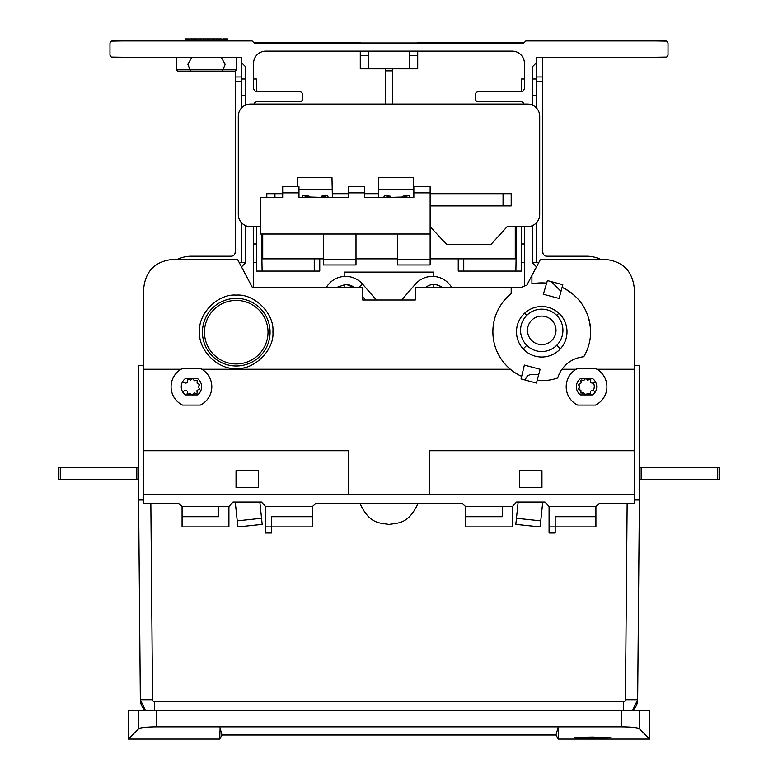 <?xml version="1.0" encoding="UTF-8"?>
<svg xmlns="http://www.w3.org/2000/svg" width="778" height="778" viewBox="0 0 778 778"><rect width="100%" height="100%" fill="white"/><g stroke="black" fill="none" stroke-linecap="round" stroke-linejoin="round"><path stroke-width="1.17" d="M458.242 258.86L458.242 271.075L521.386 271.075L521.386 226.68M319.758 258.86L319.758 271.075L256.614 271.075L256.614 226.68M323.424 258.86L261.904 258.86L262.118 271.075M314.254 258.86L314.254 271.075M463.746 271.075L463.746 258.86M515.882 271.075L516.096 258.86L430.137 258.86M397.558 258.86L356.003 258.86M261.466 234.013L261.904 258.86M297.157 186.759L297.352 177.394L331.973 177.394L332.391 197.349M298.976 189.608L332.225 189.608M260.688 226.68L250.506 226.68A12.224 12.224 0 0 1 238.292 214.456L238.292 116.292A12.224 12.224 0 0 1 250.506 104.077L527.494 104.077A12.224 12.224 0 0 1 539.708 116.292L539.708 214.456A12.224 12.224 0 0 1 527.494 226.68L507.13 226.68L490.83 244.603L446.844 244.603L430.137 226.68M378.565 189.608L413.692 189.608M378.4 197.349L378.818 177.394L413.439 177.394L413.847 196.834M516.096 258.86L516.66 226.68M332.313 193.683L348.272 193.683M364.561 193.683L378.478 193.683M430.137 193.683L511.195 193.683L511.195 205.907L430.137 205.907M266.805 197.349L266.805 193.683L282.686 193.683M260.688 197.349L282.686 197.349L282.686 186.759L298.976 186.759L298.976 197.349L348.272 197.349L348.272 186.759L364.561 186.759L364.561 197.349L413.847 197.349L413.847 186.759L430.137 186.759L430.137 234.013L260.688 234.013L260.688 197.349M430.137 234.013L430.137 264.967L397.558 264.967L397.558 234.013M383.846 234.013L385.489 234.013M302.379 234.013L304.023 234.013M323.424 259.356L323.424 264.967L356.003 264.967L356.003 259.356L323.424 259.356L323.424 234.013M356.003 234.013L356.003 259.356M383.7 197.349L384.565 195.541L390.634 196.221L390.634 196.999L384.478 195.521L387.609 195.521L386.899 196.338M409.773 197.349L408.917 195.541L402.848 196.999L402.848 196.221L405.902 195.521M405.873 195.521L408.995 195.521L405.766 195.541L406.583 196.338M400.514 197.349L398.015 197.349M397.723 197.349L395.457 197.349M392.968 197.349L390.634 197.349L390.634 196.221M402.848 196.999L390.634 197.349M311.501 197.349L309.167 197.349L309.167 196.221L309.167 196.999L303.012 195.521L306.143 195.521M319.048 197.349L316.558 197.349M316.267 197.349L313.991 197.349M321.382 196.999L321.382 196.221L324.436 195.521L327.528 195.521L321.382 197.349L309.167 196.999M328.306 197.349L327.45 195.541L324.3 195.541L325.116 196.338M302.234 197.349L303.099 195.541L306.114 195.521M309.167 196.221L306.25 195.541L305.433 196.338M143.58 500.001L138.494 500.001L138.494 365.582L143.58 365.582M634.42 365.582L639.506 365.582L639.506 500.001L634.42 500.001M138.494 479.627L58.253 479.627L58.253 467.413L138.494 467.413M639.506 467.413L719.747 467.413L719.747 479.627L639.506 479.627M182.081 506.517L228.917 506.517L228.917 526.881L182.081 526.881L182.081 506.517L178.94 503.667L143.58 503.667L143.58 289.815C145.068 271.065 155.25 260.873 174.136 259.269L237.475 259.269L252.549 287.782L362.723 287.782L362.723 299.997L415.277 299.997L415.277 287.782L511.195 287.782L511.195 293.617A48.878 48.878 0 0 0 497.667 310.646M143.58 369.249L181.05 369.249L182.567 368.432L200.325 368.432L201.842 369.249L510.368 369.249C498.912 359.31 493.077 346.823 492.873 331.768C493.096 316.296 499.213 303.576 511.195 293.617M199.596 331.768C197.972 313.622 218.103 293.481 236.249 295.115C254.406 293.481 274.537 313.622 272.913 331.768C274.537 349.915 254.406 370.056 236.249 368.432C218.103 370.056 197.972 349.915 199.596 331.768M429.728 494.293L429.728 450.715L634.42 450.715L634.42 369.249L596.95 369.249A20.364 20.364 0 0 1 595.433 405.085L577.675 405.085A20.364 20.364 0 0 1 576.158 369.249L562.027 369.249A30.138 30.138 0 0 0 557.729 377.962A48.878 48.878 0 0 1 537.141 380.432L536.441 383.058L521.036 378.925L521.668 376.338A48.878 48.878 0 0 1 497.443 352.405M143.58 450.715L348.272 450.715L348.272 494.293M200.325 368.432A20.364 20.364 0 0 1 200.325 405.085L182.567 405.085A20.364 20.364 0 0 1 182.567 368.432M521.668 376.338L524.391 365.077L540.126 369.287L537.141 380.432M497.56 310.879A48.878 48.878 0 0 0 497.337 352.191M511.195 287.782L520.443 287.782A48.878 48.878 0 0 1 526.803 285.234L540.525 259.269L603.864 259.269C622.75 260.873 632.932 271.065 634.42 289.815L634.42 369.249M546.642 283.134A48.878 48.878 0 0 0 531.919 283.892L541.751 282.891L546.642 283.134L547.391 280.576L562.795 284.699L559.11 298.47L543.365 294.249L546.642 283.134M589.85 340.433A48.878 48.878 0 0 0 588.645 317.998M573.687 294.765A48.878 48.878 0 0 0 562.095 287.325C580.203 296.457 589.724 311.268 590.628 331.768C590.58 340.725 588.294 349.05 583.763 356.742A48.878 48.878 0 0 0 587.516 348.923M567.006 331.768A25.256 25.256 0 0 1 541.751 357.024A25.256 25.256 0 0 1 516.495 331.768A25.256 25.256 0 0 1 541.751 306.513A25.256 25.256 0 0 1 567.006 331.768M237.241 520.842L235.267 502.034L232.992 502.034L261.505 502.034L259.842 502.034L262.186 524.362L237.883 526.91L237.241 520.842L261.544 518.284M261.505 502.034L265.58 506.517L312.425 506.517L315.557 503.667L462.443 503.667L465.575 506.517L512.42 506.517L516.495 502.034L518.158 502.034L516.456 518.284L540.759 520.842L540.117 526.91L515.814 524.362L516.456 518.284M417.942 503.667C408.294 524.158 398.647 522.728 389 524.44C379.353 522.728 369.706 524.158 360.058 503.667M381.774 523.575L383.233 523.886M388.397 524.43L388.99 524.44M394.835 523.876L396.177 523.584M540.759 520.842L542.733 502.034L545.008 502.034L549.083 506.517L595.919 506.517L599.06 503.667L634.42 503.667L634.42 494.293L143.58 494.293M634.42 450.715L634.42 494.293M595.433 368.432L596.95 369.249A20.364 20.364 0 0 0 595.433 368.432L577.675 368.432A20.364 20.364 0 0 0 576.158 369.249L577.675 368.432M583.763 356.742C574.65 357.744 567.405 361.916 562.027 369.249M531.919 283.892L531.919 275.558M592.661 378.614A10.182 10.182 0 0 1 592.661 394.903L580.446 394.903A10.182 10.182 0 0 1 580.446 378.614L592.661 378.614M502.238 506.517L502.238 516.699L465.575 516.699L465.575 526.881L512.42 526.881L512.42 506.517M465.575 516.699L465.575 506.517M516.495 502.034L545.008 502.034M228.917 506.517L232.992 502.034M595.919 506.517L595.919 526.881L549.083 526.881L549.083 506.517M549.083 526.881L549.083 532.988L555.191 532.988L555.191 516.699L595.919 516.699M312.425 506.517L312.425 526.881L265.58 526.881L265.58 506.517M265.58 526.881L265.58 532.988L271.687 532.988L271.687 516.699L312.425 516.699M182.081 516.699L218.735 516.699L218.735 506.517M258.452 487.65L258.452 470.632L258.452 487.65L236.045 487.65L236.045 470.632L258.452 470.632M236.045 470.632L236.045 487.65M519.548 487.65L541.955 487.65L541.955 470.632L519.548 470.632L519.548 487.65L519.548 470.632M541.955 487.65L541.955 470.632M185.339 394.903L197.554 394.903A10.182 10.182 0 0 0 197.554 378.614L185.339 378.614A10.182 10.182 0 0 0 185.339 394.903M354.71 287.782A14.257 14.257 0 0 0 345.315 284.524A12.623 12.623 0 0 1 352.638 287.782M376.387 299.997L362.538 284.077A22.406 22.406 0 0 0 326.118 287.782M345.315 284.524L335.581 287.782M451.882 287.782A22.406 22.406 0 0 0 415.462 284.077L401.613 299.997M425.362 287.782A12.623 12.623 0 0 1 442.419 287.782L441.058 286.693M432.685 284.524L435.622 284.583M435.943 284.631L440.474 286.314M241.345 108.21L241.345 81.69L235.228 81.69L235.228 252.14A4.075 4.075 0 0 1 231.163 256.215L191.446 256.215A32.588 32.588 0 0 0 177.666 259.269M239.089 262.322L241.345 262.322L241.345 222.537M600.334 259.269A32.588 32.588 0 0 0 586.554 256.215L546.837 256.215L586.554 256.215M191.446 256.215L231.163 256.215M235.228 252.14L234.917 253.706M234.061 254.999L232.758 255.884M360.282 42.975L360.282 42.362L253.56 42.362M368.432 51.124L368.432 68.843L360.282 68.843L360.282 51.124M417.718 51.124L417.718 68.843L368.432 68.843M524.44 42.362L417.718 42.362L417.718 42.975M532.599 262.322L538.911 262.322M253.56 243.991L256.614 243.991M521.386 243.991L524.44 243.991M241.345 262.322L245.401 262.322M241.345 57.232L241.345 81.69M241.345 76.983L235.228 76.983L235.228 71.284M235.228 81.69L235.228 76.983M241.345 79.025L245.42 79.025M253.56 79.025L256.409 79.025L256.409 91.668M245.42 95.315L241.345 95.315M256.614 262.322L253.56 262.322M344.197 276.414L344.197 272.096L433.803 272.096L433.803 276.414M433.803 284.466L433.803 287.782M344.197 287.782L344.197 284.466M578.881 385.548A7.741 7.741 0 0 1 579.406 383.593M580.738 381.453A7.741 7.741 0 0 1 582.197 380.16L583.84 380.607L585.153 378.361M584.56 379.081A7.741 7.741 0 0 1 586.476 378.818L587.633 380.131M587.633 380.121A1.021 1.021 0 0 0 588.489 379.829L589.082 379.226A7.741 7.741 0 0 1 590.813 380.092M593.342 382.844A7.741 7.741 0 0 1 593.157 390.595M595.374 391.849L593.39 390.702A2.033 2.033 0 0 0 590.91 391.042A6.107 6.107 0 0 1 590.648 391.305A1.021 1.021 0 0 0 590.414 392.511L590.706 393.104A7.741 7.741 0 0 1 588.771 393.969M586.68 394.29A7.741 7.741 0 0 1 584.482 394.018M582.528 393.162A7.741 7.741 0 0 1 580.845 391.781M579.591 389.934A7.741 7.741 0 0 1 578.939 387.93M182.626 381.667L184.61 382.815A2.033 2.033 0 0 0 187.09 382.475A6.107 6.107 0 0 1 187.352 382.222A1.021 1.021 0 0 0 187.586 381.006L188.062 378.944L190.416 380.121A1.021 1.021 0 0 0 191.145 379.576L191.524 378.828L193.333 378.818M193.469 394.3L191.32 394.3M191.67 394.903A1.021 1.021 0 0 1 191.524 394.689L190.367 393.396A1.021 1.021 0 0 0 189.511 393.687L187.498 394.3M546.837 256.215A4.075 4.075 0 0 1 542.772 252.14L542.772 81.69L536.655 81.69L536.655 108.21M536.655 222.537L536.655 262.322M536.655 81.69L536.655 76.983L542.772 76.983L542.772 81.69M536.655 57.232L536.655 76.983M409.568 55.394L417.718 55.394M392.666 104.077L392.666 68.843M385.334 104.077L385.334 68.843M385.334 70.876L392.666 70.876M360.282 55.394L368.432 55.394M409.568 51.124L409.568 68.843M542.772 57.232L542.772 76.983M545.252 255.884L543.939 254.989M543.073 253.677L542.772 252.14M524.44 262.322L521.386 262.322M536.655 95.315L532.58 95.315M521.591 91.668L521.591 79.025L524.44 79.025M532.58 79.025L536.655 79.025M562.932 330.349A21.181 21.181 0 0 0 541.751 309.167A21.181 21.181 0 0 0 520.57 330.349A21.181 21.181 0 0 0 541.751 351.53A21.181 21.181 0 0 0 562.932 330.349M524.615 313.213L526.774 315.372M556.727 315.372L558.876 313.213M560.306 348.904L556.727 345.325M526.774 345.325L523.195 348.904M556.007 330.349A14.257 14.257 0 0 1 541.751 344.605A14.257 14.257 0 0 1 527.494 330.349A14.257 14.257 0 0 1 541.751 316.092A14.257 14.257 0 0 1 556.007 330.349M140.341 699.714L140.341 699.714A14.257 14.257 0 0 0 145.525 710.586A14.257 14.257 0 0 1 140.341 699.714L145.525 710.586A14.257 14.257 0 0 1 140.341 699.714L138.601 500.001L140.341 699.714L152.566 699.714A2.033 2.033 179.8 0 0 154.598 701.737L623.402 701.737A2.033 2.033 -179.8 0 0 625.434 699.714L637.659 699.714L639.399 500.03L637.659 699.714A14.257 14.257 0 0 1 632.475 710.586A14.257 14.257 0 0 0 637.659 699.714L637.659 699.714A14.257 14.257 0 0 1 632.475 710.586L637.659 699.714L632.475 710.586A14.257 14.257 0 0 0 637.659 699.714L639.399 500.001M145.525 710.586L145 710.129M144.319 709.468L143.619 708.69M142.938 707.785L142.277 706.764M141.674 705.607L141.149 704.314M140.73 702.904L140.448 701.357M524.44 226.68L524.44 286.061M253.9 104.077A4.075 4.075 0 0 1 257.635 101.626L299.997 101.626A2.441 2.441 0 0 0 302.438 99.185L302.438 94.294A2.441 2.441 0 0 0 299.997 91.853L257.635 91.853A4.075 4.075 0 0 1 253.56 87.778L253.56 63.339A12.224 12.224 0 0 1 265.784 51.124L512.216 51.124A12.224 12.224 0 0 1 524.44 63.339L524.44 87.778A4.075 4.075 0 0 1 520.365 91.853L478.003 91.853A2.441 2.441 0 0 0 475.562 94.294L475.562 99.185A2.441 2.441 0 0 0 478.003 101.626L520.365 101.626A4.075 4.075 0 0 1 524.1 104.077M253.56 287.782L253.56 226.68M188.918 394.29L188.043 394.563A1.021 1.021 0 0 1 187.294 393.104L187.586 392.511A1.021 1.021 0 0 0 187.352 391.305A6.107 6.107 0 0 1 187.09 391.042A2.033 2.033 0 0 0 184.61 390.702L182.626 391.849M192.866 378.361L194.199 380.627A1.021 1.021 0 0 0 195.103 380.568L197.204 380.491L197.077 383.097L199.693 384.643L198.166 386.783A1.021 1.021 0 0 0 198.584 387.59L199.693 388.903L197.067 390.439A1.021 1.021 0 0 0 196.99 391.344L197.194 393.046A1.021 1.021 0 0 1 195.823 393.367L194.16 392.909L192.847 395.166M245.42 225.571L245.42 262.089A2.033 2.033 0 0 1 244.817 263.528L241.491 266.864M532.58 105.186L532.58 66.597L536.246 62.93L536.246 57.232L665.579 57.232A2.441 2.441 0 0 0 668.02 54.791L668.02 43.383A2.441 2.441 0 0 0 665.579 40.933L525.86 40.933L523.827 42.975L254.173 42.975L252.14 40.933L112.421 40.933A2.441 2.441 0 0 0 109.98 43.383L109.98 54.791A2.441 2.441 0 0 0 112.421 57.232L241.754 57.232L241.754 62.93L245.42 66.597L245.42 105.186M536.509 266.864L533.183 263.528A2.033 2.033 0 0 1 532.58 262.089L532.58 225.571M561.006 291.361L551.262 281.617M589.082 379.226L589.957 378.954A1.021 1.021 0 0 1 590.706 380.413L590.414 381.006A1.021 1.021 0 0 0 590.648 382.222A6.107 6.107 0 0 1 590.91 382.475A2.033 2.033 0 0 0 593.39 382.815L595.374 381.667M585.134 395.156L583.801 392.89A1.021 1.021 0 0 0 582.897 392.948L580.796 393.026L580.923 390.42L578.307 388.874L579.834 386.734A1.021 1.021 0 0 0 579.415 385.937L578.307 384.624L580.933 383.077A1.021 1.021 0 0 0 581.01 382.173L580.806 380.471A1.021 1.021 0 0 1 582.177 380.15M587.585 393.405A1.021 1.021 0 0 0 586.855 393.94L586.34 394.903M590.706 393.104L589.938 394.572L587.585 393.396M525.481 380.121A6.107 6.107 0 0 1 531.569 374.539L538.726 374.539M270.063 332.177A33.804 33.804 0 0 1 236.249 365.981A33.804 33.804 0 0 1 202.445 332.177A33.804 33.804 0 0 1 236.249 298.373A33.804 33.804 0 0 1 270.063 332.177M666.464 57.066L655.805 57.232M655.805 40.933L666.464 41.098M667.213 41.565L668.02 43.364L668.02 54.791L667.213 56.6M111.536 41.098L122.195 40.933M110.787 41.565L109.98 43.383L109.98 54.791L110.787 56.6M122.195 57.232L111.536 57.066M236.249 363.948A31.772 31.772 0 0 1 204.478 332.177A31.772 31.772 0 0 1 236.249 300.405A31.772 31.772 0 0 1 268.021 332.177A31.772 31.772 0 0 1 236.249 363.948M183.394 71.488L178.006 71.488L176.373 69.855L190.075 69.855L190.493 71.488L183.394 71.488M222.537 71.488L222.955 69.855L236.658 69.855L235.034 71.488L190.493 71.488M183.384 71.488L178.775 71.488M221.195 57.232L225.153 64.36L222.955 69.855L190.075 69.855L187.877 64.36L191.835 57.232M176.373 57.232L176.373 69.855M236.658 57.232L236.658 69.855M223.344 40.933L223.023 38.9L223.928 38.9L225.182 40.933M223.014 39.163L221.108 38.9L222.362 40.933M220.038 40.933L219.98 38.9L221.108 38.9M219.882 39.639L219.98 38.9L217.655 38.9L218.842 40.933M214.786 40.933L213.717 38.9L216.333 38.9L216.089 40.213M216.333 38.9L217.655 38.9M210.361 40.933L209.467 38.9L212.268 38.9L211.811 40.855M212.268 38.9L213.717 38.9M207.259 40.933L207.95 38.9L209.467 38.9M205.781 40.933L205.081 38.9L207.95 38.9M202.669 40.933L203.564 38.9L205.081 38.9M201.22 40.855L200.763 38.9L203.564 38.9M198.254 40.933L199.314 38.9L200.763 38.9M196.941 40.213L196.698 38.9L199.314 38.9M194.189 40.933L195.375 38.9L196.698 38.9M192.993 40.933L193.061 38.9L195.375 38.9M193.158 39.639L193.061 38.9L191.923 38.9L190.678 40.933M189.686 40.933L190.007 38.9L191.923 38.9M190.017 39.163L189.112 38.9L187.848 40.933M187.109 40.933L187.673 38.9L189.112 38.9M185.835 40.933L187.673 38.9M185.378 40.933L186.166 38.9L187.051 38.9M184.726 40.933L186.166 38.9M185.553 38.9L184.581 40.933L185.854 38.9M228.46 40.933L227.477 38.9L228.46 40.933M228.304 40.933L227.477 38.9M225.921 40.933L225.357 38.9L226.865 38.9L227.653 40.933M225.98 38.9L227.195 40.933M223.928 38.9L225.357 38.9M639.283 710.586L649.688 710.586L649.688 739.1L639.283 728.694L649.688 739.1L558.312 739.1L558.312 726.876L156.534 726.876C146.565 726.992 140.624 727.595 138.717 728.694L128.312 739.1L138.717 728.694L138.717 710.586L639.283 710.586L639.283 728.694C637.367 727.595 631.425 726.992 621.466 726.876L558.312 726.876L558.001 727.945M220.106 728.325L219.688 739.1L128.312 739.1L128.312 710.586L138.717 710.586M139.252 728.383L140.273 728.072M141.693 727.79L143.395 727.547M632.261 727.304L629.791 727.119M627.117 726.992L626.309 726.963M626.086 726.953L621.466 726.876L621.466 710.586M592.661 737.087L610.993 737.865L579.707 738.303L574.339 737.865L579.707 737.33L592.661 737.087M219.688 726.876L222.041 735.025L219.688 739.1M557.768 728.772L557.213 730.688M556.007 734.86L558.312 726.876M515.269 226.68L515.269 258.86M262.731 258.86L262.731 234.013M503.055 193.683L503.055 205.907M274.945 197.349L274.945 193.683M282.686 192.866L298.976 192.866M348.272 192.866L364.561 192.866M413.847 192.866L430.137 192.866M430.137 259.356L397.558 259.356M138.27 479.627L138.27 467.413M136.831 467.413L136.831 479.627M60.285 479.627L60.285 467.413M639.73 467.413L639.73 479.627M641.169 479.627L641.169 467.413M717.715 467.413L717.715 479.627M365.592 299.997L362.723 296.71M358.279 287.782L362.538 284.077M154.598 710.586L154.598 701.737M623.402 701.737L623.402 710.586M625.434 699.714L627.146 503.667M150.854 503.667L152.566 699.714M156.534 726.876L156.534 710.586M558.312 739.1L555.959 735.025L222.041 735.025"/></g></svg>
